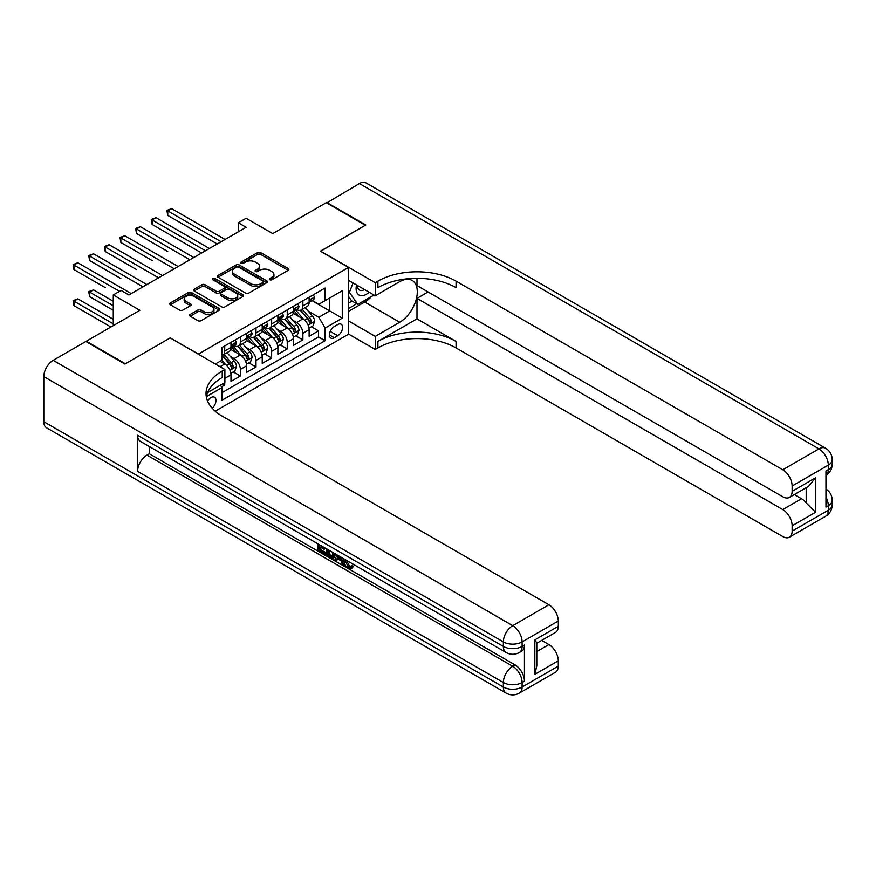 <?xml version="1.0" encoding="UTF-8"?>
<svg xmlns="http://www.w3.org/2000/svg" width="876" height="876" viewBox="0 0 876 876"><rect width="100%" height="100%" fill="white"/><g stroke="black" fill="none" stroke-linecap="round" stroke-linejoin="round"><path stroke-width="1.31" d="M269.786 279.74A1.522 0.876 0 0 0 271.932 279.74L288.237 270.323A2.168 1.248 0 0 0 288.872 269.436A2.168 1.248 0 0 0 288.237 268.549L260.621 252.606A2.168 1.248 0 0 0 257.555 252.606L241.25 262.023A1.522 0.876 0 0 0 240.801 262.647A1.522 0.876 0 0 0 241.25 263.26A1.522 0.876 0 0 0 243.397 263.26L245.51 262.044A6.942 4.008 0 0 1 255.332 262.044L257.632 263.369A6.942 4.008 0 0 1 259.668 266.205A6.942 4.008 0 0 1 257.632 269.041L255.518 270.257A1.522 0.876 0 0 0 255.08 270.881A1.522 0.876 0 0 0 255.518 271.494A1.522 0.876 0 0 0 257.664 271.494L259.778 270.279A6.942 4.008 0 0 1 269.6 270.279L271.899 271.615A6.942 4.008 0 0 1 273.936 274.44A6.942 4.008 0 0 1 271.899 277.276L269.786 278.502A1.522 0.876 0 0 0 269.348 279.115A1.522 0.876 0 0 0 269.786 279.74L269.786 278.502M212.2 408.238A7.074 4.084 120 0 0 215.792 402.095A7.074 4.084 120 0 0 214.511 397.222A7.074 4.084 120 0 0 210.974 397.573A7.074 4.084 120 0 0 207.579 401.066M190.201 314.44A2.168 1.248 0 0 0 189.566 315.327A2.168 1.248 0 0 0 190.201 316.214L197.943 320.682A2.168 1.248 0 0 0 201.02 320.682L219.12 310.235A2.168 1.248 0 0 0 219.756 309.348A2.168 1.248 0 0 0 219.12 308.462L191.505 292.518A2.168 1.248 0 0 0 188.439 292.518L170.327 302.965A2.168 1.248 0 0 0 169.692 303.852A2.168 1.248 0 0 0 170.327 304.738L179.689 310.148A2.168 1.248 0 0 0 182.756 310.148L190.508 305.669A2.168 1.248 0 0 0 191.143 304.782A2.168 1.248 0 0 0 190.508 303.895L185.865 301.224A5.803 3.351 0 0 1 184.168 298.847A5.803 3.351 0 0 1 187.749 295.749A5.803 3.351 0 0 1 194.067 296.482L212.255 306.972A5.803 3.351 0 0 1 213.952 309.348A5.803 3.351 0 0 1 210.371 312.436A5.803 3.351 0 0 1 204.042 311.714L201.02 309.962A2.168 1.248 0 0 0 197.943 309.962L190.201 314.44L190.201 316.214L197.943 311.768L197.943 309.962M170.327 338.005L198.469 354.068L348.528 267.443L320.386 251.193L365.325 225.252L326.255 202.684L272.71 233.596L246.145 218.255L238.327 222.767L246.145 227.278L128.914 294.96L121.096 290.449L113.278 294.96L113.278 325.642M170.327 337.829L125.388 363.77L86.319 341.213L139.853 310.301L113.278 294.96M245.663 293.131A2.168 1.248 0 0 0 248.729 293.131L266.841 282.685A2.168 1.248 0 0 0 267.476 281.798A2.168 1.248 0 0 0 266.841 280.911L239.214 264.968A2.168 1.248 0 0 0 236.148 264.968L218.047 275.414A2.168 1.248 0 0 0 217.412 276.301A2.168 1.248 0 0 0 218.047 277.188L245.663 293.131M213.361 280.068A1.522 0.876 0 0 1 214.905 280.276L214.905 278.48L242.981 294.686A2.168 1.248 0 0 1 243.616 295.573A2.168 1.248 0 0 1 242.981 296.46L224.869 306.907A2.168 1.248 0 0 1 221.803 306.907L194.187 290.963L194.187 289.19A2.168 1.248 0 0 0 193.552 290.076A2.168 1.248 0 0 0 194.187 290.963M194.187 289.19L201.94 284.722A2.168 1.248 0 0 1 205.006 284.722L216.208 291.182A2.168 1.248 0 0 0 219.274 291.182L224.409 288.215A2.168 1.248 0 0 0 225.044 287.328A2.168 1.248 0 0 0 224.409 286.452L212.748 279.718A1.522 0.876 0 0 1 212.31 279.094A1.522 0.876 0 0 1 213.24 278.283A1.522 0.876 0 0 1 214.905 278.48M221.486 386.896L224.727 385.024L222.69 383.852M224.88 378.344L230.979 374.829L230.979 381.421L240.363 376.001L233.246 371.895M230.18 356.324L234.111 358.591A8.848 5.103 60 0 1 240.363 369.409L246.616 365.807L246.616 372.388L255.989 366.978L248.883 362.872M245.817 347.29L249.737 349.557A8.848 5.103 60 0 1 255.989 360.386L262.242 356.784L262.242 363.365L271.626 357.955L264.508 353.849M261.442 338.267L265.373 340.534A8.848 5.103 60 0 1 271.626 351.364L277.878 347.761L277.878 354.342L287.251 348.933L280.134 344.826M277.079 329.245L280.999 331.511A8.848 5.103 60 0 1 287.251 342.341L293.504 338.727L293.504 345.319L302.877 339.91L302.877 333.318A8.848 5.103 -120 0 0 296.625 322.488L292.704 320.222M295.77 335.804L302.877 339.91M230.979 374.829A8.848 5.103 -120 0 0 224.727 364L220.04 361.295M246.616 365.807A8.848 5.103 -120 0 0 240.363 354.977L230.695 349.393M262.242 356.784A8.848 5.103 -120 0 0 255.989 345.954L246.32 340.37M277.878 347.761A8.848 5.103 -120 0 0 271.626 336.931L261.957 331.347M293.504 338.727A8.848 5.103 -120 0 0 287.251 327.898L277.582 322.324M337.742 324.558L334.303 326.551A6.855 3.953 120 0 0 329.825 332.584A6.855 3.953 120 0 0 330.876 338.081A6.855 3.953 120 0 0 334.303 337.742L337.742 335.749A6.855 3.953 120 0 0 342.22 329.715A6.855 3.953 120 0 0 341.169 324.219A6.855 3.953 120 0 0 337.742 324.558M215.2 411.194L348.528 334.216L348.528 267.443M220.467 385.144L221.913 387.641L221.913 400.277L325.084 340.72L325.084 328.084L318.831 317.254L308.341 311.199M221.913 387.641L206.375 396.62M215.354 364L221.913 360.211L221.913 347.575L325.084 288.018L325.084 300.643L342.275 290.722L342.275 318.152L325.084 328.084M234.023 345.538L234.111 345.593A8.848 5.103 60 0 0 238.524 346.031L244.776 342.417A8.848 5.103 -120 0 0 246.616 338.366L246.616 333.318M249.66 336.515L249.737 336.57A8.848 5.103 60 0 0 254.16 337.008L260.413 333.395A8.848 5.103 -120 0 0 262.242 329.343L262.242 324.295M265.286 327.493L265.373 327.536A8.848 5.103 60 0 0 269.786 327.974L276.039 324.372A8.848 5.103 -120 0 0 277.878 320.32L277.878 315.272M280.922 318.47L280.999 318.514A8.848 5.103 60 0 0 285.423 318.952L291.675 315.349A8.848 5.103 -120 0 0 293.504 311.298L293.504 306.239M221.913 392.7L318.514 336.931L318.514 330.876L309.129 336.296L309.129 329.704A8.848 5.103 -120 0 0 302.877 318.875L293.219 313.301M296.548 309.447L296.625 309.491A8.848 5.103 -120 0 0 301.048 309.929A8.848 5.103 -120 0 0 302.877 305.877L302.877 300.829M301.048 309.929L307.301 306.315A8.848 5.103 -120 0 0 309.129 302.275L309.129 297.216M224.727 345.954L224.727 351.002A8.848 5.103 60 0 1 222.898 355.054A8.848 5.103 60 0 1 221.913 355.404M222.898 355.054L229.151 351.44A8.848 5.103 -120 0 0 230.979 347.4L230.979 342.341M240.363 336.931L240.363 341.979A8.848 5.103 60 0 1 238.524 346.031M255.989 327.898L255.989 332.957A8.848 5.103 60 0 1 254.16 337.008M271.626 318.875L271.626 323.934A8.848 5.103 60 0 1 269.786 327.974M287.251 309.852L287.251 314.911A8.848 5.103 60 0 1 285.423 318.952M287.251 342.341L287.251 348.933M271.626 351.364L271.626 357.955M255.989 360.386L255.989 366.978M240.363 369.409L240.363 376.001M224.727 382.681L224.727 385.024M318.831 317.254L329.77 310.936L329.77 297.939L342.275 290.722M311.867 300.599L342.275 318.152M312.174 300.424L318.831 304.257L325.084 300.643M238.327 222.767L238.327 231.79M311.396 326.77L318.514 330.876M318.514 336.931L325.084 340.72M270.399 279.948L271.899 279.083A6.942 4.008 0 0 0 273.936 276.247L273.936 274.44M259.668 266.205L259.668 268.012A6.942 4.008 0 0 1 257.632 270.848L256.131 271.713M288.215 270.345L260.621 254.412A2.168 1.248 0 0 0 257.555 254.412L241.853 263.479M266.808 282.696L239.214 266.775A2.168 1.248 0 0 0 236.148 266.775L218.069 277.21L218.047 275.414M262.997 282.411A1.522 0.876 0 0 0 263.446 281.798A1.522 0.876 0 0 0 262.997 281.174L238.754 267.18A1.522 0.876 0 0 0 236.608 267.18L234.385 268.461A6.942 4.008 0 0 0 232.348 271.297A6.942 4.008 0 0 0 234.385 274.133L250.952 283.704A6.942 4.008 0 0 0 260.774 283.704L262.997 282.411L262.997 284.218A1.522 0.876 0 0 0 263.446 283.605L263.446 281.798M232.348 271.297L232.348 273.104A6.942 4.008 0 0 0 234.385 275.94L234.385 274.133M262.997 284.218L260.774 285.51A6.942 4.008 0 0 1 250.952 285.51L234.385 275.94M194.22 290.985L201.94 286.529L201.94 284.722M225.044 287.328L225.044 289.135A2.168 1.248 0 0 1 224.409 290.022L219.274 292.989A2.168 1.248 0 0 1 216.208 292.989L205.006 286.529A2.168 1.248 0 0 0 201.94 286.529M214.905 280.276L242.948 296.471M227.826 297.895A5.803 3.351 0 0 0 234.155 298.617A5.803 3.351 0 0 0 237.735 295.53A5.803 3.351 0 0 0 236.038 293.153L229.632 289.463A2.168 1.248 0 0 0 226.555 289.463L221.42 292.431A2.168 1.248 0 0 0 220.785 293.318A2.168 1.248 0 0 0 221.42 294.194L227.826 297.895L227.826 299.701A5.803 3.351 0 0 0 234.155 300.424A5.803 3.351 0 0 0 237.735 297.336L237.735 295.53M220.785 293.318L220.785 295.113A2.168 1.248 0 0 0 221.42 296L221.42 294.194M227.826 299.701L221.42 296M213.952 309.348L213.952 311.155A5.803 3.351 0 0 1 210.371 314.243A5.803 3.351 0 0 1 204.042 313.52L201.02 311.768A2.168 1.248 0 0 0 197.943 311.768M184.168 298.847L184.168 300.654A5.803 3.351 0 0 0 185.865 303.019L185.865 301.224M190.475 305.691L185.865 303.019M219.088 310.246L191.505 294.325A2.168 1.248 0 0 0 188.439 294.325L170.36 304.76M308.998 328.161L313.039 325.828L314.604 321.317A5.858 3.384 -120 0 0 312.327 315.809L305.176 307.542M303.753 319.444L295.584 309.995M299.11 316.696L294.369 311.21A14.038 8.103 -120 0 0 293.931 310.728M167.754 251.511L136.492 233.465L136.492 228.954L140.401 226.698L193.782 257.511M300.249 310.246L307.476 318.612A5.858 3.384 60 0 1 309.567 322.642C310.443 323.824 311.068 323.463 311.44 321.569A5.858 3.384 -120 0 0 309.348 317.528L302.209 309.261M300.676 310.115L308.44 319.094A2.989 1.719 60 0 1 309.195 320.266L311.44 321.569M309.567 322.642L309.995 323.343M313.28 294.829L314.604 297.128A5.858 3.384 60 0 1 313.389 299.723L310.422 301.432A5.858 3.384 -120 0 0 311.44 300.085L311.319 299.57M221.135 241.721L167.754 210.897L171.663 208.641L225.044 239.466M309.327 301.705L309.348 301.705A5.858 3.384 -120 0 0 310.422 301.432M310.684 299.647L311.44 300.085C311.079 299.198 310.443 299.559 309.567 301.169A5.858 3.384 60 0 1 309.129 302.001M217.226 243.977L167.754 215.408L167.754 210.897L166.889 210.404L171.663 208.641M167.754 215.408L166.889 210.404M356.521 284.963A14.366 8.3 120 0 0 361.186 295.738A14.366 8.3 120 0 0 369.135 292.245M357.463 285.499A9.833 5.683 120 0 0 359.499 290.098A9.833 5.683 120 0 0 360.934 290.536A9.833 5.683 120 0 0 364.493 289.562M374.008 295.048L357.824 304.388L351.572 300.786L348.528 296.438M357.824 304.388L349.393 292.387L353.05 282.959M348.528 291.883L349.393 292.387M326.715 202.958L359.39 183.555L818.94 448.873A13.26 7.654 120 0 1 825.564 448.216A13.26 13.26 0 0 1 832.2 459.703A13.26 7.654 180 0 1 828.313 465.123L792.134 486.005A13.26 7.654 -120 0 0 782.75 469.766L818.94 448.873A13.26 7.654 60 0 1 828.313 465.123L828.313 469.635L825.969 470.981L825.969 507.084L828.313 505.726L828.313 510.237A13.26 7.654 60 0 1 825.564 516.314L789.385 537.207A13.26 7.654 -120 0 0 792.134 531.13L828.313 510.237A13.26 7.654 0 0 0 832.2 504.828A13.26 13.26 0 0 1 825.564 516.314M326.715 202.422L365.796 224.979L320.55 251.281M348.528 320.955L375.256 336.384L399.719 322.259A24.867 14.355 120 0 0 415.958 300.348A24.867 14.355 120 0 0 412.147 280.419A24.867 14.355 120 0 0 399.719 281.656L375.256 295.77L375.256 282.685L377.906 281.152A55.265 31.908 180 0 1 456.067 281.152L782.75 469.766M375.256 336.384L375.256 349.469L377.906 347.936A55.265 31.908 180 0 1 456.067 347.936L782.75 536.55A13.26 7.654 -120 0 0 789.385 537.207M416.987 318.875L377.906 341.443A55.265 31.908 180 0 1 456.067 341.443L416.987 318.875L416.987 298.387L428.09 291.982M416.987 278.305L416.987 285.576L782.75 496.747A13.26 7.654 -120 0 0 789.385 497.404A13.26 7.654 -120 0 0 792.134 491.337L815.578 477.792L815.578 512.274L806.194 502.89L806.194 487.702M815.578 512.274L792.134 525.808L792.134 531.13M792.134 525.808A13.26 7.654 -120 0 0 782.75 509.569L801.507 498.74A13.26 7.654 60 0 1 806.194 502.89M416.987 298.387L782.75 509.569M359.39 183.555A13.26 7.654 -60 0 1 366.015 182.898L825.564 448.216M348.528 280.342L375.256 295.77M320.55 251.105L375.256 282.685M348.528 334.041L375.256 349.469M792.134 486.005L792.134 491.337M794.291 494.568L801.507 498.74M377.906 281.152L377.906 287.656A55.265 31.908 180 0 1 456.067 287.656L456.067 281.152M789.385 497.404L808.559 486.333L815.578 477.792M371.599 296.449A24.867 14.355 -60 0 1 364.701 302.045L348.528 311.385M348.528 308.494L356.729 303.764M348.528 303.085L352.043 301.048M346.677 560.388L349.579 566.454L350.674 566.838M345.549 559.797L345.429 561.111L348.33 567.177L350.159 567.407L352.207 565.261L353.532 566.389L351.188 568.863L348.451 568.502C345.571 566.542 344.126 563.826 344.104 560.355L344.213 559.03M337.906 558.943L336.045 561.198L334.643 560.388L337.019 554.869M342.965 558.308L344.837 564.834L343.589 565.557L342.177 564.746L341.114 560.793L337.118 558.483L336.045 561.198M320.463 547.204L320.463 549.515L326.003 552.701L326.003 553.95L324.744 554.672L317.889 550.719L317.889 543.832M325.401 548.168L324.142 549.329L319.214 546.482L319.214 550.237L320.463 549.515M137.587 435.252L503.35 646.422A13.26 7.654 120 0 0 506.098 652.489L140.335 441.318A13.26 7.654 -60 0 1 137.587 435.252L137.587 471.343A13.26 7.654 -60 0 1 146.96 455.104L149.303 453.746L515.077 664.917A13.26 7.654 60 0 1 524.45 681.167L524.45 645.064A13.26 7.654 60 0 1 521.702 651.142L519.359 652.489A13.26 7.654 -120 0 0 522.107 646.422L524.45 645.064M149.303 453.746L149.303 446.497M335.497 553.993L334.205 557.541L332.946 558.264L329.913 557.651L326.551 555.712L326.551 548.836M124.929 364.044L170.174 337.917L224.88 369.508L222.23 371.041A55.265 31.908 -0 0 0 206.035 393.598A55.265 31.908 -0 0 0 222.23 416.166L548.913 604.768A13.26 7.654 60 0 1 558.297 621.018L522.107 641.911L522.107 646.422A13.26 7.654 -0 0 1 503.35 646.422L503.35 641.911L43.8 376.592A13.26 7.654 -60 0 1 53.173 360.343L85.848 341.487L124.929 364.044M224.88 369.508L224.88 382.593L207.601 392.568M534.842 639.874L536.791 642.809L536.791 666.001L534.842 674.345L534.842 639.874L558.297 626.34L558.297 621.018M558.297 626.34A13.26 7.654 60 0 1 555.548 632.406L536.791 643.236M43.8 421.706L503.35 687.025A13.26 7.654 120 0 0 506.098 693.102L46.548 427.784A13.26 7.654 -60 0 1 43.8 421.706L43.8 376.592M541.697 640.4L548.913 644.572A13.26 7.654 60 0 1 558.297 660.811L534.842 674.345M524.45 681.167L522.107 682.513L522.107 687.025L558.297 666.132L558.297 660.811M558.297 666.132A13.26 7.654 60 0 1 555.548 672.21L519.359 693.102A13.26 7.654 -120 0 0 522.107 687.025A13.26 7.654 -0 0 1 503.35 687.025L503.35 682.513L137.587 471.343M222.23 371.041L222.23 377.534A55.265 31.908 -0 0 0 206.331 396.85M319.214 550.237L324.744 553.424L326.003 552.701M324.744 553.424L324.744 554.672M319.214 544.598L324.142 548.08L324.7 547.763M324.142 548.08L324.142 549.329M319.214 545.233L319.773 544.916M334.15 553.216L332.946 558.264M327.876 549.591L327.876 555.231L332.026 556.862L332.825 552.46M334.249 554.683L335.464 553.982M329.124 550.314L329.124 554.508L333.274 556.14M327.876 555.231L329.124 554.508M329.803 556.348L331.062 555.625M341.213 557.3L343.589 565.557M338.256 555.592L337.512 557.465L340.72 559.315L339.976 556.588M339.045 556.041L338.771 556.742L340.249 557.607M337.512 557.465L338.771 556.742M348.33 567.177L349.579 566.454M345.429 561.111L346.622 560.421M350.958 565.984L352.283 567.101L353.532 566.389M352.283 567.101L351.188 568.863M293.372 337.183L297.413 334.851L298.979 330.34A5.858 3.384 -120 0 0 296.69 324.843L289.551 316.565M288.116 328.478L279.959 319.028M283.474 325.719L278.732 320.233A14.038 8.103 -120 0 0 278.305 319.751M152.117 260.533L120.855 242.488L120.855 237.976L124.764 235.721L178.146 266.534M284.623 319.269L291.85 327.635A5.858 3.384 60 0 1 293.931 331.675C294.818 332.847 295.442 332.486 295.814 330.591A5.858 3.384 -120 0 0 293.723 326.551L286.583 318.284M285.05 319.138L292.814 328.128A2.989 1.719 60 0 1 293.559 329.288L295.814 330.591M293.931 331.675L294.358 332.365M277.747 346.206L281.776 343.874L283.342 339.362A5.858 3.384 -120 0 0 281.065 333.865L273.925 325.598M272.491 337.501L264.322 328.051M267.848 334.741L263.107 329.267A14.038 8.103 -120 0 0 262.669 328.774M136.492 269.556L105.229 251.511L105.229 246.999L109.139 244.743L162.52 275.557M268.998 328.292L276.214 336.658A5.858 3.384 60 0 1 278.305 340.698C279.181 341.87 279.805 341.509 280.178 339.614A5.858 3.384 -120 0 0 278.097 335.574L270.947 327.306M269.414 328.161L277.177 337.15A2.989 1.719 60 0 1 277.933 338.311L280.178 339.614M278.305 340.698L278.732 341.388M262.11 355.229L266.151 352.897L267.717 348.385A5.858 3.384 -120 0 0 265.428 342.888L258.289 334.621M256.854 346.524L248.696 337.074M252.211 343.775L247.481 338.289A14.038 8.103 -120 0 0 247.043 337.797M120.855 278.579L89.604 260.533L89.604 256.022L93.502 253.766L146.883 284.58M253.361 337.326L260.588 345.681A5.858 3.384 60 0 1 262.669 349.721C263.556 350.893 264.18 350.542 264.552 348.637A5.858 3.384 -120 0 0 262.461 344.596L255.321 336.329M253.788 337.183L261.552 346.173A2.989 1.719 60 0 1 262.296 347.334L264.552 348.637M262.669 349.721L263.096 350.411M246.484 364.252L250.514 361.919L252.08 357.408A5.858 3.384 -120 0 0 249.802 351.911L242.663 343.644M241.228 355.546L233.06 346.097M236.586 352.798L231.844 347.312A14.038 8.103 -120 0 0 231.406 346.819M105.229 287.613L73.967 269.556L73.967 265.045L77.876 262.789L131.258 293.613M237.735 346.349L244.951 354.714A5.858 3.384 60 0 1 247.043 358.744C247.919 359.926 248.554 359.565 248.915 357.66A5.858 3.384 -120 0 0 246.835 353.63L239.685 345.352M238.152 346.206L245.915 355.196A2.989 1.719 60 0 1 246.671 356.368L248.915 357.66M247.043 358.744L247.47 359.434M297.643 303.852L298.979 306.151A5.858 3.384 60 0 1 297.763 308.746L294.796 310.454A5.858 3.384 -120 0 0 295.814 309.108L295.683 308.593M205.499 250.744L152.117 219.92L156.027 217.664L209.408 248.488M293.701 310.728L293.723 310.728A5.858 3.384 -120 0 0 294.796 310.454M295.059 308.67L295.814 309.108C295.442 308.232 294.818 308.593 293.931 310.192A5.858 3.384 60 0 1 293.504 311.024M201.589 253L152.117 224.442L152.117 219.92L151.263 219.427L156.027 217.664M152.117 224.442L151.263 219.427M282.017 312.874L283.342 315.174A5.858 3.384 60 0 1 282.127 317.769L279.159 319.488A5.858 3.384 -120 0 0 280.178 318.13L280.057 317.616M189.873 259.767L135.627 228.45L140.401 226.698M278.064 319.762L278.097 319.762A5.858 3.384 -120 0 0 279.159 319.488M279.422 317.692L280.178 318.13C279.816 317.254 279.192 317.616 278.305 319.214A5.858 3.384 60 0 1 277.878 320.047M136.492 233.465L135.627 228.45M266.381 321.897L267.717 324.197A5.858 3.384 60 0 1 266.501 326.792L263.534 328.511A5.858 3.384 -120 0 0 264.552 327.153L264.432 326.639M174.236 268.79L120.001 237.473L124.764 235.721M262.439 328.785L262.461 328.785A5.858 3.384 -120 0 0 263.534 328.511M263.796 326.726L264.552 327.153C264.18 326.277 263.556 326.639 262.669 328.237A5.858 3.384 60 0 1 262.242 329.08M120.855 242.488L120.001 237.473M250.755 330.92L252.08 333.23A5.858 3.384 60 0 1 250.864 335.815L247.897 337.534A5.858 3.384 -120 0 0 248.915 336.187L248.795 335.661M158.611 277.812L104.364 246.506L109.139 244.743M246.802 337.808L246.835 337.808A5.858 3.384 -120 0 0 247.897 337.534M248.16 335.749L248.915 336.187C248.554 335.3 247.93 335.661 247.043 337.271A5.858 3.384 60 0 1 246.616 338.103M105.229 251.511L104.364 246.506M230.848 373.285L234.888 370.953L236.454 366.431A5.858 3.384 -120 0 0 234.166 360.934L227.026 352.667M225.592 364.569L221.858 360.244M220.949 361.821L220.347 361.12M113.278 301.278L93.502 289.868L89.604 292.124L89.604 296.635L113.278 310.301M222.099 355.371L229.326 363.737A5.858 3.384 60 0 1 231.417 367.767C232.293 368.949 232.917 368.588 233.29 366.683A5.858 3.384 -120 0 0 231.198 362.653L224.059 354.386M222.526 355.229L230.289 364.219A2.989 1.719 60 0 1 231.034 365.391L233.29 366.683M231.417 367.767L231.833 368.467M89.604 296.635L88.739 291.62L113.278 305.79M88.739 291.62L93.502 289.868M235.118 339.954L236.454 342.253A5.858 3.384 60 0 1 235.239 344.837L232.271 346.557A5.858 3.384 -120 0 0 233.29 345.21L233.169 344.684M142.974 286.835L88.739 255.529L93.502 253.766M231.176 346.83L231.198 346.83A5.858 3.384 -120 0 0 232.271 346.557M232.534 344.772L233.29 345.21C232.917 344.323 232.293 344.684 231.417 346.294A5.858 3.384 60 0 1 230.979 347.126M89.604 260.533L88.739 255.529M113.278 319.324L77.876 298.891L73.967 301.147L73.967 305.658L110.934 327M73.967 305.658L73.113 300.643L113.278 323.846M73.113 300.643L77.876 298.891M119.53 291.358L73.113 264.552L77.876 262.789M73.967 269.556L73.113 264.552M220.04 366.705L224.727 364M234.111 358.591L240.363 354.977M249.737 349.557L255.989 345.954M265.373 340.534L271.626 336.931M280.999 331.511L287.251 327.898M296.625 322.488L302.877 318.875M302.877 305.877L309.129 302.275M224.727 351.002L230.979 347.4M240.363 341.979L246.616 338.366M255.989 332.957L262.242 329.343M271.626 323.934L277.878 320.32M287.251 314.911L293.504 311.298M302.877 333.318L309.129 329.704M330.241 331.424L337.742 335.749M329.453 334.939L334.303 337.742M271.899 279.083L271.899 277.276M255.518 271.494L255.518 270.257M257.632 270.848L257.632 269.041M241.25 263.26L241.25 262.023M257.555 254.412L257.555 252.606M260.621 254.412L260.621 252.606M288.237 270.323L288.237 268.549M236.148 266.775L236.148 264.968M239.214 266.775L239.214 264.968M266.841 282.685L266.841 280.911M250.952 285.51L250.952 283.704M260.774 285.51L260.774 283.704M205.006 286.529L205.006 284.722M216.208 292.989L216.208 291.182M219.274 292.989L219.274 291.182M224.409 290.022L224.409 288.215M242.981 296.46L242.981 294.686M201.02 311.768L201.02 309.962M204.042 313.52L204.042 311.714M190.508 305.669L190.508 303.895M170.327 304.738L170.327 302.965M188.439 294.325L188.439 292.518M191.505 294.325L191.505 292.518M219.12 310.235L219.12 308.462M308.111 325.16L314.572 321.426M309.348 317.528L312.327 315.809M304.684 320.222L307.476 318.612M314.572 297.063L309.129 300.194M377.906 341.443L377.906 347.936M456.067 341.443L456.067 347.936M825.969 497.207A13.26 7.654 60 0 1 828.313 505.726A13.26 7.654 180 0 0 832.2 500.316A13.26 13.26 0 0 0 825.969 489.071M828.313 469.635A13.26 7.654 60 0 1 825.969 475.438A13.26 13.26 0 0 0 832.2 464.214A13.26 7.654 0 0 1 828.313 469.635M364.701 302.045L399.719 322.259M53.173 360.343L512.723 625.661L548.913 604.768M146.96 455.104L512.723 666.275L515.077 664.917M536.791 651.569L548.913 644.572M512.723 625.661A13.26 7.654 120 0 0 503.35 641.911A13.26 7.654 180 0 0 522.107 641.911A13.26 7.654 -120 0 0 512.723 625.661M512.723 666.275A13.26 7.654 120 0 0 503.35 682.513A13.26 7.654 180 0 0 522.107 682.513A13.26 7.654 -120 0 0 512.723 666.275M292.475 334.183L298.935 330.449M293.723 326.551L296.69 324.843M289.058 329.245L291.85 327.635M276.849 343.206L283.309 339.472M278.097 335.574L281.065 333.865M273.421 338.278L276.214 336.658M261.212 352.229L267.673 348.506M262.461 344.596L265.428 342.888M257.796 347.301L260.588 345.681M245.587 361.251L252.047 357.528M246.835 353.63L249.802 351.911M242.159 356.324L244.951 354.714M298.935 306.085L293.504 309.217M283.309 315.108L277.878 318.251M267.673 324.131L262.242 327.274M252.047 333.154L246.616 336.296M229.95 370.274L236.411 366.551M231.198 362.653L234.166 360.934M226.534 365.347L229.326 363.737M236.411 342.188L230.979 345.319M832.2 500.316L832.2 504.828M832.2 459.703L832.2 464.214M506.098 652.489A13.26 13.26 0 0 0 519.359 652.489M506.098 693.102A13.26 13.26 0 0 0 519.359 693.102"/></g></svg>
